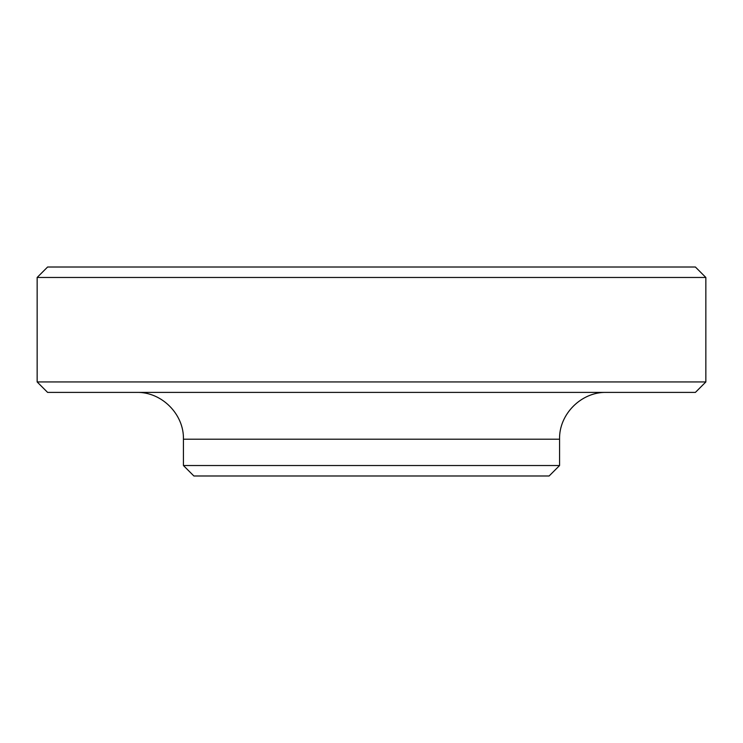 <?xml version="1.0" encoding="UTF-8"?>
<svg xmlns="http://www.w3.org/2000/svg" width="743" height="743" viewBox="0 0 743 743"><rect width="100%" height="100%" fill="white"/><g stroke="black" fill="none" stroke-linecap="round" stroke-linejoin="round"><path stroke-width="1.11" d="M47.598 392.397L695.402 392.397L705.85 381.948L37.15 381.948L47.598 392.397M136.619 392.397C161.63 391.756 184.069 414.195 183.428 439.206L183.428 465.536L559.572 465.536L559.572 439.206C558.922 414.204 581.36 391.756 606.381 392.397M559.572 465.536L549.123 475.984L193.877 475.984L183.428 465.536M705.85 277.464L37.15 277.464L47.598 267.016L695.402 267.016L705.85 277.464L705.85 381.948M37.15 277.464L37.15 381.948M183.428 439.206L559.572 439.206"/></g></svg>
